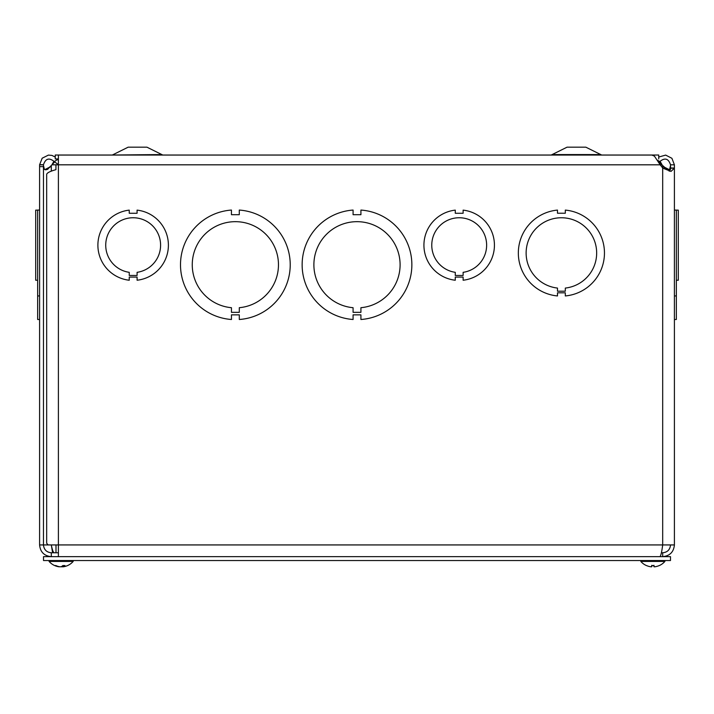 <?xml version="1.0" encoding="UTF-8"?>
<svg xmlns="http://www.w3.org/2000/svg" width="714" height="714" viewBox="0 0 714 714"><rect width="100%" height="100%" fill="white"/><g stroke="black" fill="none" stroke-linecap="round" stroke-linejoin="round"><path stroke-width="1.07" d="M658.736 158.936L658.736 155.018L55.264 155.018L55.264 158.936L58.396 158.936M551.244 155.018L567.041 147.182L585.855 147.182L601.652 155.018M160.927 154.563L112.348 155.018L128.145 147.182L146.959 147.182L162.756 155.018M54.585 162.042L47.624 169.343L45.767 169.834L44.393 169.343L43.474 165.55M670.526 165.55L669.607 169.343L667.644 169.78L663.984 167.299L659.415 162.042M674.409 168.013L674.409 544.934L674.409 168.013L670.526 168.013L670.526 164.818L674.409 164.818L674.409 168.174L670.999 171.405L662.851 168.174L660.173 164.818L51.908 164.818L53.978 161.194M58.396 159.356L57.682 159.695M660.022 161.194L662.092 164.818L660.173 164.818L654.408 156.116L651.936 155.063L58.396 155.054L58.396 544.934L674.409 544.934C673.704 552.038 669.794 555.947 662.69 556.652L662.69 552.77L661.396 552.77M659.914 556.652C660.843 555.947 661.762 552.038 662.69 544.934L662.69 165.55L664.627 167.299L669.205 169.62M44.795 169.62L49.373 167.299L51.31 165.55L51.31 171.19M43.474 166.639L39.591 166.639L39.591 164.818L43.474 164.818L43.474 544.934L58.396 544.934L58.396 556.652M39.591 166.639L39.591 544.934L43.474 544.934C43.947 549.682 46.562 552.297 51.31 552.77L51.31 556.652C44.197 555.956 40.287 552.047 39.591 544.934M39.591 210.059L37.646 210.059L37.646 295.944L39.591 295.944L37.646 295.944L37.646 319.497L39.591 319.497L37.646 319.497M37.646 210.094L39.591 210.094M674.409 319.497L676.354 319.497L676.354 210.094L674.409 210.094L676.354 210.059M670.526 164.818C668.482 158.49 664.877 157.419 659.718 161.614L657.612 160.239M658.736 157.035L665.671 155.099L671.901 158.285L674.409 164.818M659.718 161.614L658.96 162.578M669.214 171.226L670.384 169.7L670.526 168.013M57.147 158.936L57.539 159.49L54.282 161.614C49.177 157.437 45.571 158.472 43.474 164.729L43.474 164.818M39.591 164.818L42.171 158.205L48.391 155.108L51.917 155.402L55.264 157.062M58.396 164.657L54.282 161.614M57.539 159.49L58.396 160.391M670.526 544.934C670.053 549.682 667.438 552.297 662.69 552.77M58.396 552.77L51.31 552.77M54.085 552.77C53.157 552.297 52.238 549.682 51.31 544.934L52.604 552.77M55.933 164.818L55.933 169.682C50.167 171.244 47.079 172.797 46.669 174.359L46.669 543.229L48.079 544.934M676.354 295.944L674.409 295.944M353.082 214.691L360.918 214.691L360.918 210.059A54.862 54.862 0 0 1 411.862 264.769A54.862 54.862 0 0 1 360.918 319.497L360.918 314.856L353.082 314.856L353.082 319.497A54.862 54.862 0 0 1 302.138 264.778A54.862 54.862 0 0 1 353.082 210.059L353.082 214.691M353.082 307.707A43.108 43.108 0 0 1 320.336 242.1A43.108 43.108 0 0 1 393.655 242.1A43.108 43.108 0 0 1 360.918 307.698L360.918 312.339L353.082 312.339L353.082 307.707M239.288 319.497L239.288 314.856L231.452 314.856L231.452 319.497A54.862 54.862 0 0 1 180.499 264.778A54.862 54.862 0 0 1 231.443 210.059L231.443 214.691L239.279 214.691L239.279 210.059A54.862 54.862 0 0 1 290.223 264.769A54.862 54.862 0 0 1 239.288 319.497M231.452 307.707A43.108 43.108 0 0 1 198.706 242.1A43.108 43.108 0 0 1 272.025 242.1A43.108 43.108 0 0 1 239.288 307.698L239.288 312.339L231.452 312.339L231.452 307.707M565.318 295.944L565.318 292.811L557.482 292.811L557.482 295.944A43.108 43.108 0 0 1 557.473 210.094L557.473 213.227L565.318 213.227L565.318 210.094A43.108 43.108 0 0 1 565.318 295.944M557.482 288.072A35.272 35.272 0 0 1 531.528 234.263A35.272 35.272 0 0 1 591.263 234.263A35.272 35.272 0 0 1 565.318 288.072L565.318 291.205L557.482 291.205L557.482 288.072M37.646 210.13L35.7 210.13L35.7 280.236L37.646 280.236L35.7 280.227M678.3 210.13L676.354 210.13L678.3 210.13L678.3 280.236L676.354 280.236M129.243 275.47L129.243 272.329A27.427 27.427 0 0 1 110.09 230.345A27.427 27.427 0 0 1 156.232 230.345A27.427 27.427 0 0 1 137.097 272.329L137.097 275.47L129.243 275.47M137.097 277.094L129.243 277.094L129.243 280.236A35.272 35.272 0 0 1 129.243 210.13L129.243 213.272L137.079 213.263L137.079 210.13A35.272 35.272 0 0 1 137.097 280.227L137.097 277.094M455.273 275.47L455.273 272.329A27.427 27.427 0 0 1 436.129 230.345A27.427 27.427 0 0 1 482.271 230.345A27.427 27.427 0 0 1 463.127 272.329L463.127 275.47L455.273 275.47M463.127 277.094L455.273 277.094L455.273 280.236A35.272 35.272 0 0 1 455.282 210.13L455.282 213.272L463.118 213.263L463.118 210.13A35.272 35.272 0 0 1 463.127 280.227L463.127 277.094M670.491 556.652L670.491 560.544L43.509 560.544L43.509 556.652L670.491 556.652M62.948 565.613L63.43 566.773A15.922 14.485 -102.1 0 0 63.796 566.711A15.922 14.485 -102.1 0 1 63.43 566.773L63.037 566.773A15.922 7.274 -95.6 0 0 64.938 565.568L62.841 565.568A15.922 6.471 95.5 0 1 60.967 566.773L59.842 566.773A15.922 14.101 -100.8 0 1 59.342 566.693L59.333 566.809M62.939 566.693A15.922 14.101 100.8 0 1 62.439 566.773L61.306 566.773A15.922 6.471 -95.5 0 1 61.136 566.711A15.922 6.471 95.5 0 1 60.967 566.773M59.842 566.773A15.922 14.101 -100.8 0 1 55.924 565.568L54.916 565.568A15.922 14.485 102.1 0 0 58.486 566.711A15.922 14.485 102.1 0 0 58.851 566.773L58.851 566.595M58.486 566.711L58.486 566.711A15.922 15.922 0 0 1 49.105 561.436L73.176 561.436L73.176 560.544M651.739 565.327L651.712 566.773L650.865 566.773L651.712 566.773L650.865 566.773L651.712 566.773L651.82 565.613L651.712 566.773L650.865 566.773L651.712 566.773M654.006 566.773L653.908 565.613L654.006 566.773L654.854 566.773L654.006 566.773L654.854 566.773L654.006 566.773L654.854 566.773L654.006 566.773L653.979 565.327M646.518 565.568L646.616 565.613A15.922 15.86 -162.2 0 0 650.865 566.773A15.922 15.86 -162.2 0 1 646.518 565.568M646.411 565.568A15.922 15.922 0 0 1 640.824 561.436L664.895 561.436A15.922 15.922 0 0 1 659.308 565.568L659.209 565.568A15.922 15.86 162.2 0 1 654.854 566.773A15.922 15.86 162.2 0 0 659.102 565.613L659.102 565.613M553.073 154.563L599.822 154.563M664.627 167.299L663.984 167.299M49.373 167.299L50.016 167.299M674.409 168.174L670.526 168.174M39.591 164.666L43.474 164.729M62.439 566.773L62.475 565.907M654.024 565.568L651.695 565.568M84.172 155.054L84.725 155.018M145.299 155.054L145.852 155.018M55.995 552.77L55.995 544.934M62.761 565.613L64.831 565.613M55.112 565.613L56.111 565.613M62.948 566.809L62.841 565.613M63.796 566.711A15.922 15.922 0 0 0 73.176 561.436M49.105 561.436L49.105 560.544M651.712 565.613L654.006 565.613M664.895 561.436L664.895 560.544M640.824 561.436L640.824 560.544"/></g></svg>
